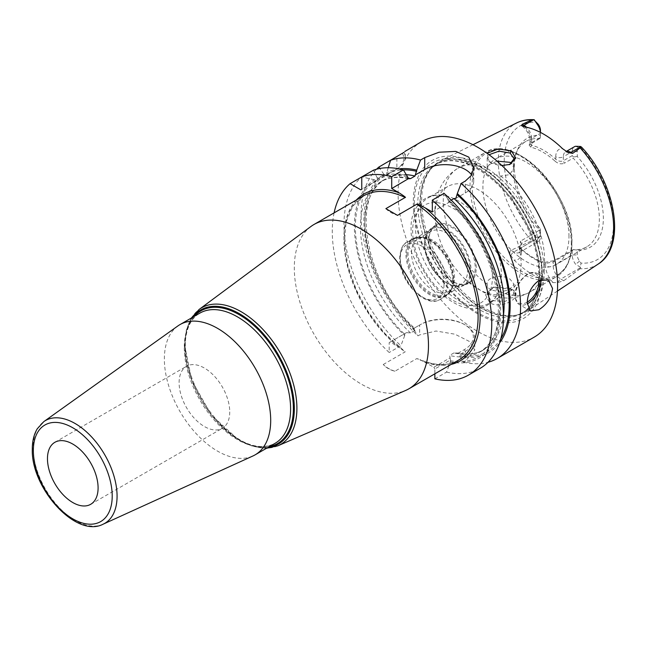 <?xml version="1.0" encoding="UTF-8"?>
<svg xmlns="http://www.w3.org/2000/svg" width="646" height="646" viewBox="0 0 646 646"><rect width="100%" height="100%" fill="white"/><g stroke="black" fill="none" stroke-linecap="round" stroke-linejoin="round"><path stroke-width="0.48" stroke-dasharray="3.23 2.42" d="M544.223 271.918A86.717 50.065 -120 0 0 507.376 185.717A86.717 50.065 -120 0 0 441.113 160.579A86.717 50.065 -120 0 0 432.117 167.524A86.717 50.065 -120 0 0 421.588 201.116A86.717 50.065 -120 0 0 454.154 282.455A86.717 50.065 -120 0 0 517.268 314.998A86.717 50.065 -120 0 0 527.774 310.686A86.717 50.065 -120 0 0 544.223 271.918M501.861 165.505L489.248 161.718L487.1 153.32M573.155 249.59L554.171 260.548L544.885 262.381L545.62 263.423L553.21 261.913L572.203 250.947L573.155 249.59A60.861 35.142 60 0 0 586.762 246.845A60.861 35.142 60 0 0 599.367 218.978A60.861 35.142 -120 0 0 573.155 158.109L564.297 163.228L563.336 160.757C560.914 161.823 558.378 161.322 555.746 159.247C547.695 151.939 539.644 147.296 531.593 145.31L530.019 144.131L530.293 143.469L540.452 137.315L540.452 133.31A10.74 6.202 60 0 0 540.411 132.373M598.164 264.077A81.541 47.077 60 0 1 580.181 268.736L581.02 263.116L579.559 261.17A7.163 4.134 -120 0 1 577.266 254.952L577.266 250.083A62.928 36.337 -120 0 0 603.356 218.364A62.928 36.337 -120 0 0 577.266 156.51L577.266 151.64A7.163 4.134 60 0 1 579.559 148.071L581.562 147.118M540.452 137.315L540.452 135.264A62.928 36.337 -120 0 0 517.284 150.332A62.928 36.337 -120 0 0 540.452 228.829L540.452 233.699A7.163 4.134 60 0 1 538.158 237.268L536.697 237.526L534.242 240.562L531.763 240.788A81.541 47.077 60 0 1 498.316 161.048A81.541 47.077 -120 0 1 516.671 122.934M580.56 267.299L575.643 264.279A10.74 6.202 60 0 1 572.203 254.952L572.203 250.947M540.452 135.264L540.452 130.387M573.495 249.655L577.266 250.083M577.266 156.51L573.495 156.938L573.155 158.109M540.452 228.829L540.452 230.574L539.491 230.154A60.861 35.142 60 0 1 513.287 169.284A60.861 35.142 -120 0 1 516.122 153.183L517.284 150.332M540.452 137.864L539.491 138.672A60.861 35.142 -120 0 0 525.892 141.417A60.861 35.142 -120 0 0 516.122 153.183M572.203 155.646L563.336 160.757L563.336 156.76L572.203 151.64L572.203 155.646L573.495 156.938M577.266 151.64L572.203 151.64A10.74 6.202 60 0 1 574.423 146.723M539.491 138.672L529.098 145.003L530.859 147.191C538.909 149.178 546.96 153.829 555.011 161.137L555.746 159.247L555.746 156.76A5.37 3.101 0 0 0 563.336 156.76A10.74 6.202 60 0 1 565.565 151.842A10.74 6.202 60 0 1 566.3 151.519M530.859 147.191L531.593 145.31L531.593 142.814A5.37 3.101 180 0 1 530.019 140.618A5.37 3.101 180 0 1 531.593 138.43L531.593 142.427L530.632 143.792M540.452 132.398L540.452 133.31L531.593 138.43A10.74 6.202 60 0 0 526.522 127.23M555.011 161.137C558.087 163.761 561.188 164.455 564.297 163.228M568.973 236.525A60.861 35.142 -120 0 0 542.406 175.276A60.861 35.142 -120 0 0 495.506 158.964A60.861 35.142 -120 0 0 482.901 186.831A60.861 35.142 60 0 0 509.468 248.08A60.861 35.142 60 0 0 556.367 264.392A60.861 35.142 60 0 0 568.973 236.525M539.491 230.154L520.506 241.111L521.467 243.582L540.452 232.625L540.452 230.574M544.885 262.381C536.834 260.395 528.783 255.743 520.733 248.435L519.812 247.45L520.506 241.111M520.733 248.435L521.467 249.477L521.467 251.972A5.37 3.101 180 0 1 519.893 249.776A5.37 3.101 180 0 1 521.467 247.588L540.452 236.622L540.452 233.699M519.812 247.45L520.797 248.75L519.893 246.263L521.467 243.582L521.467 247.588A10.74 6.202 60 0 1 519.239 252.505L538.231 241.539A10.74 6.202 60 0 0 540.452 236.622L540.452 232.625M538.231 241.539A10.74 6.202 60 0 1 537.012 241.975L534.242 240.562M519.893 246.263L519.239 252.505A10.74 6.202 60 0 1 513.869 251.972L510.986 250.301L531.763 240.788M510.986 250.301C509.597 251.011 509.549 252.739 510.833 255.485L513.99 260.007A83.132 47.998 -120 0 0 553.097 282.585L557.764 282.585L563.692 280.735L560.809 279.072L580.625 267.63M580.181 268.736L563.692 280.735M511.39 289.23L492.72 287.381L485.509 294.794L489.87 302.901C502.854 310.153 526.014 295.577 511.39 289.23L509.541 288.253L493.681 287.034L487.205 294.56L491.138 300.632L505.543 301.319L514.054 293.785L510.122 288.576M520.797 248.75L521.467 249.477C529.518 256.785 537.569 261.428 545.62 263.423L545.62 265.91A5.37 3.101 0 0 0 553.21 265.91L572.203 254.952L577.266 254.952M542.382 276.698A91.264 52.689 60 0 1 477.846 313.956A91.264 52.689 60 0 1 413.311 202.182A91.264 52.689 60 0 1 477.846 164.924A91.264 52.689 60 0 1 542.382 276.698M421.458 141.773A112.775 65.117 -120 0 0 398.098 193.404A112.775 65.117 60 0 0 447.331 306.898A112.775 65.117 60 0 0 534.234 337.115M376.537 169.212A112.775 65.117 -120 0 0 361.082 214.771A112.775 65.117 -120 0 0 417.994 335.863L419.658 334.911L436.042 331.018L454.937 334.2L469.262 341.387L474.77 350.035L465.314 361.267L463.658 362.228L459.855 356.447L459.79 354.573L465.314 351.384A32.284 18.637 0 0 0 474.77 338.205A32.284 18.637 0 0 0 465.314 325.019A32.284 18.637 0 0 0 419.658 325.019L414.126 328.216L414.998 330.397L410.565 332.948L406.512 332.609L404.759 333.619L404.703 335.573A103.465 59.731 60 0 1 374.357 179.766L376.287 180.848L377.304 180.266L377.272 178.086A103.465 59.731 60 0 1 407.23 175.615M404.929 151.406L402.418 153.465L390.572 160.305M403.96 152.367A28.642 16.538 180 0 1 405.252 157.277A28.642 16.538 180 0 1 396.862 168.969L385.727 175.397L383.853 174.291A103.465 59.731 -120 0 0 414.191 330.09L414.126 328.216L420.667 324.437L419.658 325.019L419.658 334.911M402.418 153.465A27.213 15.706 180 0 1 395.853 169.559L396.862 168.969L396.862 156.671M396.862 168.969L385.727 175.397M503.46 315.248A98.458 56.848 60 0 1 483.717 349.744A98.458 56.848 60 0 1 453.985 352.902L458.038 353.241L459.79 354.573M399.066 168.881A103.465 59.731 -120 0 0 386.768 172.603L386.744 174.816M434.855 378.855L446.556 372.096L450.359 361.93L450.423 359.983L434.855 368.971L434.855 373.816M458.038 353.241L464.304 349.631A30.855 17.813 0 0 0 464.304 324.437A30.855 17.813 0 0 0 420.667 324.437M453.985 352.902L449.551 355.462L450.141 357.803L433.837 367.219L419.884 359.564C435.008 365.943 447.864 366.153 458.45 360.193A94.881 54.781 -120 0 1 416.832 358.57L419.884 359.564M394.884 371.24A32.284 18.637 180 0 1 383.24 364.514C386.114 367.727 389.998 369.964 394.884 371.24L416.832 358.57M383.24 364.514L405.187 351.844L384.887 333.481L368.963 313.035L356.317 289.868L347.919 265.772L344.423 242.63L346.07 222.264L352.651 206.284L363.569 195.859A94.881 54.781 -120 0 0 343.922 239.295A94.881 54.781 -120 0 0 405.187 351.844M334.095 212.881A112.775 65.117 -120 0 0 389.191 352.498L389.191 342.606L390.208 342.025L402.846 349.615M390.208 342.025L406.512 332.609M389.191 342.606L404.759 333.619M433.837 367.219L434.855 368.971M450.423 359.983L450.141 357.803M451.231 200.139L449.551 201.108L449.301 202.182L448.381 201.851L447.823 199.049A103.465 59.731 60 0 1 500.674 309.192A103.465 59.731 60 0 1 450.359 361.93M447.823 199.049L444.02 193.356M446.556 372.096A112.775 65.117 -120 0 0 480.115 368.357M404.703 335.573L400.891 345.739L389.191 352.498M374.357 179.766L361.8 176.915A112.775 65.117 -120 0 0 400.891 345.739M373.469 170.173L377.272 178.086M463.658 362.228A112.775 65.117 -120 0 0 488.013 362.293M432.319 211.985L449.301 202.182M455.842 198.411L465.314 192.936A28.707 16.57 0 0 0 473.72 181.219A28.707 16.57 0 0 0 471.653 175.042M385.872 208.642A28.707 16.57 0 0 0 397.516 215.368M459.855 356.447A103.465 59.731 -120 0 0 499.56 342.953M414.191 330.09L417.994 335.863M383.853 174.291L379.848 168.461M388.246 167.734L386.768 172.603M376.287 180.848L360.759 189.819M377.304 180.266L361.768 189.238M310.904 226.512A94.881 54.781 -120 0 0 294.301 267.945A94.881 54.781 60 0 0 333.667 361.219A94.881 54.781 60 0 0 405.575 390.483M177.908 325.923A75.186 43.411 -120 0 0 164.367 359.039A75.186 43.411 60 0 0 195.827 433.24A75.186 43.411 60 0 0 252.982 455.955M229.742 411.914A35.805 20.672 60 0 1 222.329 428.306A35.805 20.672 60 0 1 194.737 418.713A35.805 20.672 60 0 1 179.112 382.682A35.805 20.672 -120 0 1 186.524 366.29A35.805 20.672 -120 0 1 214.117 375.883A35.805 20.672 -120 0 1 229.742 411.914M509.444 164.633L499.6 165.651L491.138 162.905L487.205 158.012L489.03 154.725M497.032 161.137L489.611 164.399L487.205 168.348C487.254 170.229 488.57 171.957 491.138 173.524L500.61 176.092L509.5 174.67L514.054 168.34L511.584 163.373M491.138 290.014C488.57 288.512 487.254 286.59 487.205 284.248L487.205 284.24C485.639 277.376 501.595 273.557 510.122 279.274L514.054 284.24L509.5 289.537L500.61 291.992L491.138 290.014M500.61 176.092A71.609 41.344 -120 0 1 544.538 259.401A71.609 41.344 60 0 1 529.712 292.178C520.878 297.095 511.462 298.92 501.482 297.653C494.57 296.74 487.972 294.592 481.69 291.217L465.491 279.54A60.861 35.142 60 0 0 508.531 292.008A60.861 35.142 60 0 0 521.136 264.141A60.861 35.142 -120 0 0 494.57 202.892A60.861 35.142 -120 0 0 447.662 186.589A60.861 35.142 -120 0 0 435.057 214.448A60.861 35.142 60 0 0 436.946 230.089L434.887 212.631C434.532 197.692 440.451 178.764 458.103 168.154A71.609 41.344 -120 0 0 443.277 200.938A71.609 41.344 60 0 0 487.205 284.248L487.205 294.56M465.491 279.54A60.861 35.142 60 0 1 436.946 230.089M445.821 195.859A60.861 35.142 -120 0 1 501.466 275.503A60.861 35.142 60 0 1 499.576 288.964A60.861 35.142 60 0 1 488.861 303.362A60.861 35.142 60 0 1 441.953 287.058A60.861 35.142 60 0 1 415.386 225.809A60.861 35.142 -120 0 1 427.991 197.942A60.861 35.142 -120 0 1 445.821 195.859C426.174 190.74 410.194 206.631 411.082 228.845C410.606 255.719 431.27 290.918 454.824 303.224C472.234 313.447 492.938 309.838 499.576 288.964M476.231 267.743A33.519 19.356 -120 0 0 452.531 226.689A33.519 19.356 -120 0 0 428.823 240.377A33.519 19.356 -120 0 0 452.531 281.43A33.519 19.356 -120 0 0 476.231 267.743M428.823 240.377L428.823 240.958A32.801 18.936 -120 0 0 452.022 281.139A32.801 18.936 -120 0 0 468.423 282.762A32.801 18.936 -120 0 0 475.222 267.743A32.801 18.936 -120 0 0 460.897 234.732A32.801 18.936 -120 0 0 435.622 225.939A32.801 18.936 -120 0 0 428.823 240.958M424.648 243.372A32.801 18.936 -120 0 0 447.848 283.546A32.801 18.936 -120 0 0 464.248 285.169A32.801 18.936 -120 0 0 471.039 270.157A32.801 18.936 60 0 0 456.722 237.139A32.801 18.936 60 0 0 431.439 228.353A32.801 18.936 60 0 0 424.648 243.372L424.648 245.31A30.435 17.571 60 0 1 430.955 231.373A30.435 17.571 60 0 1 454.404 239.529A30.435 17.571 60 0 1 467.688 270.157A30.435 17.571 60 0 1 461.381 284.087A30.435 17.571 60 0 1 446.168 282.577A30.435 17.571 60 0 1 424.648 245.31M411.51 252.893A30.435 17.571 60 0 1 417.817 238.963A30.435 17.571 60 0 1 425.351 237.671A30.435 17.571 60 0 1 454.55 277.74A30.435 17.571 60 0 1 453.137 285.79A30.435 17.571 60 0 1 448.251 291.669A30.435 17.571 60 0 1 424.793 283.513A30.435 17.571 60 0 1 411.51 252.893M453.621 279.734A32.219 18.605 60 0 1 446.951 294.487A32.219 18.605 60 0 1 422.121 285.855A32.219 18.605 60 0 1 408.054 253.426A32.219 18.605 60 0 1 414.732 238.673A32.219 18.605 60 0 1 439.563 247.305A32.219 18.605 60 0 1 453.621 279.734M424.648 243.849A32.219 18.605 -120 0 0 438.715 276.27A32.219 18.605 -120 0 0 463.545 284.902A32.219 18.605 -120 0 0 470.215 270.157A32.219 18.605 -120 0 0 456.157 237.728A32.219 18.605 -120 0 0 431.326 229.096A32.219 18.605 -120 0 0 424.648 243.849M524.827 126.891A16.11 9.302 60 0 1 531.593 142.814M581.02 147.813A77.245 44.598 60 0 1 613.482 224.21A77.245 44.598 60 0 1 581.02 263.116M536.697 237.526A77.245 44.598 60 0 1 504.235 161.137A77.245 44.598 60 0 1 536.697 122.223M579.559 261.17L575.643 264.279M555.746 156.76A16.11 9.302 60 0 1 562.505 148.645M575.643 146.287L579.559 148.071M537.012 241.975L538.158 237.268M510.833 255.485A5.37 3.101 120 0 1 513.869 251.972L533.693 240.53M521.467 251.972A16.11 9.302 60 0 1 513.99 260.007M557.764 282.585A5.37 3.101 -60 0 1 560.809 279.072A10.74 6.202 60 0 1 553.21 265.91L553.21 261.913L554.171 260.548M553.097 282.585A16.11 9.302 60 0 1 545.62 265.91M542.075 272.636A86.071 49.694 60 0 1 515.314 315.401A86.071 49.694 60 0 1 452.676 283.101A86.071 49.694 60 0 1 420.352 202.359A86.071 49.694 60 0 1 430.801 169.018A86.071 49.694 60 0 1 499.043 180.597A86.071 49.694 60 0 1 542.075 272.636M420.005 202.618A85.999 49.653 60 0 1 437.818 163.244A85.999 49.653 60 0 1 504.09 186.29A85.999 49.653 60 0 1 541.631 272.838A85.999 49.653 60 0 1 523.817 312.204A85.999 49.653 60 0 1 457.546 289.166A85.999 49.653 60 0 1 420.005 202.618M539.418 274.114A85.999 49.653 60 0 1 521.613 313.48A85.999 49.653 60 0 1 455.341 290.442A85.999 49.653 60 0 1 417.8 203.894A85.999 49.653 60 0 1 435.614 164.52A85.999 49.653 60 0 1 501.885 187.566A85.999 49.653 60 0 1 539.418 274.114M414.312 203.506A88.938 51.349 60 0 1 477.2 167.201A88.938 51.349 60 0 1 540.08 276.125A88.938 51.349 60 0 1 477.2 312.43A88.938 51.349 60 0 1 414.312 203.506M500.812 338.77A102.036 58.915 60 0 1 459.855 355.227M386.768 174.218A102.036 58.915 60 0 1 403.314 169.89M414.998 330.397A98.458 56.848 60 0 1 385.258 179.208A98.458 56.848 60 0 1 406.633 174.711M414.191 328.862A102.036 58.915 60 0 1 385.25 175.09M464.304 349.631L465.314 351.384L465.314 361.267M451.191 364.392A96.311 55.604 60 0 1 425.092 362.164M398.953 347.072A96.311 55.604 60 0 1 356.309 200.058M450.359 360.71A102.036 58.915 -120 0 0 499.665 308.61A102.036 58.915 -120 0 0 447.823 200.26M449.551 201.108A98.458 56.848 60 0 1 479.292 352.296A98.458 56.848 60 0 1 449.551 355.462M375.754 180.573A102.036 58.915 -120 0 0 404.703 334.345M410.565 332.948A98.458 56.848 60 0 1 380.833 181.76A98.458 56.848 60 0 1 407.456 177.941M407.23 176.826A102.036 58.915 -120 0 0 377.272 179.693M465.314 192.936L465.314 181.066M277.853 445.821A78.901 45.559 60 0 1 218.057 421.483A78.901 45.559 60 0 1 185.313 343.906A78.901 45.559 60 0 1 199.121 309.45M267.767 447.549A77.488 44.736 60 0 1 212.566 416.517A77.488 44.736 60 0 1 184.756 345.392A77.488 44.736 60 0 1 192.581 317.323M194.22 316.37A76.616 44.235 -120 0 0 185.014 345.949A76.616 44.235 -120 0 0 213.713 417.736A76.616 44.235 -120 0 0 269.406 446.596M184.272 347.548A75.186 43.411 -120 0 0 217.088 423.211A75.186 43.411 -120 0 0 275.026 443.358C258.796 451.344 239.521 444.125 217.209 421.685C198.031 401.158 184.837 370.053 185.111 346.377C185.442 329.823 190.352 318.736 199.84 313.132A75.186 43.411 -120 0 0 184.272 347.548M103.085 524.213A59.335 34.254 60 0 1 57.987 506.294A59.335 34.254 60 0 1 33.156 447.735A59.335 34.254 60 0 1 43.839 421.604M548.317 279.92L536.923 273.347A17.902 10.336 -60 0 0 527.976 274.227A17.902 10.336 120 0 0 516.275 290.006A17.902 10.336 120 0 0 519.021 304.347A17.902 10.336 120 0 0 527.233 303.87M530.414 310.928L519.021 304.347C509.274 295.222 518.819 279.847 527.435 274.179C530.148 272.257 533.305 271.982 536.923 273.347A17.902 10.336 -60 0 1 540.524 279.702M527.233 302.134A16.828 9.714 -60 0 1 527.217 302.15A16.828 9.714 120 0 1 515.314 295.279A16.828 9.714 120 0 1 527.217 274.671A16.828 9.714 -60 0 1 539.071 280.396M489.87 302.901L491.138 300.632M489.87 162.098L491.138 162.905M487.205 168.348A71.609 41.344 -120 0 0 458.103 168.154L484.871 152.706A71.609 41.344 -120 0 0 470.038 185.483A71.609 41.344 60 0 0 501.296 257.544A71.609 41.344 60 0 0 556.481 276.73L529.712 292.178A71.609 41.344 60 0 1 500.61 291.992M571.306 243.946A71.609 41.344 -120 0 0 540.048 171.884A71.609 41.344 -120 0 0 484.871 152.706C515.468 131.913 574.028 194.575 571.936 243.074C571.92 252.917 569.853 261.137 565.735 267.719L556.481 276.73A71.609 41.344 60 0 0 571.306 243.946M492.405 277.077A56.388 32.558 -120 0 0 452.531 208.02A56.388 32.558 -120 0 0 412.657 231.042A56.388 32.558 60 0 0 452.531 300.099A56.388 32.558 60 0 0 492.405 277.077M406.883 253.603A32.833 18.952 -120 0 0 425.884 290.942A32.833 18.952 -120 0 0 451.78 289.093A32.833 18.952 -120 0 0 453.314 280.412A32.833 18.952 -120 0 0 421.814 237.187A32.833 18.952 -120 0 0 406.883 253.603M452.757 280.97A33.116 19.122 -120 0 0 438.295 247.644A33.116 19.122 -120 0 0 412.778 238.77A33.116 19.122 -120 0 0 405.922 253.926A33.116 19.122 -120 0 0 420.376 287.26A33.116 19.122 -120 0 0 445.893 296.126A33.116 19.122 -120 0 0 452.757 280.97M447.089 284.24A33.116 19.122 -120 0 0 432.626 250.914A33.116 19.122 -120 0 0 407.109 242.04A33.116 19.122 -120 0 0 400.254 257.205A33.116 19.122 -120 0 0 414.708 290.53A33.116 19.122 -120 0 0 440.225 299.405A33.116 19.122 -120 0 0 447.089 284.24M444.044 284.24A30.968 17.878 -120 0 0 422.145 246.312A30.968 17.878 -120 0 0 400.254 258.957A30.968 17.878 -120 0 0 422.145 296.885A30.968 17.878 -120 0 0 444.044 284.24M571.863 242.751A70.535 40.722 60 0 1 521.992 271.546A70.535 40.722 60 0 1 472.113 185.16A70.535 40.722 -120 0 1 521.992 156.364A70.535 40.722 -120 0 1 571.863 242.751M472.961 144.712L441.113 160.579M530.019 144.131L530.019 140.618C529.486 134.618 526.732 129.676 521.742 125.8M566.211 151.463L565.565 151.842L568.02 152.513M529.098 145.003L530.285 143.469M525.892 141.417L495.506 158.964M586.762 246.845L556.367 264.392M557.441 291.039L527.774 310.686M432.117 167.524L430.801 169.018L437.818 163.244L435.614 164.52C451.796 156.187 471.265 161.686 494.028 181.033C519.901 203.813 539.248 244.527 538.788 274.986C538.457 293.987 532.732 306.818 521.613 313.48L523.817 312.204L517.268 314.998M405.252 157.277L405.252 151.124M456.803 352.926C467.3 355.106 476.272 354.04 483.717 349.744L479.292 352.296C514.91 336.582 498.349 244.802 448.381 201.851M408.361 178.708C397.605 176.358 388.424 177.375 380.833 181.76L385.258 179.208C350.229 194.745 365.555 284.393 414.441 328.031M464.304 324.437L465.314 325.019M474.77 338.205L474.77 350.035M473.72 181.219L473.72 167.815M191.305 318.058L186.323 330.227L184.651 344.964L191.814 380.575L211.387 415.063L238.439 439.748L252.756 446.305L266.491 448.284M90.682 504.308L222.329 428.306M54.878 442.3L186.524 366.29M510.711 288.859L509.541 288.253M492.72 287.389L493.681 287.034M487.205 158.012L487.205 168.34M489.248 161.718L490.597 162.574M510.025 164.423L508.911 164.851M514.054 158.787L514.054 168.34M514.054 284.24L514.054 293.785M508.531 292.008L488.861 303.362M447.662 186.589L427.991 197.942M452.022 281.139L452.531 281.43M468.423 282.762L464.248 285.169M435.622 225.939L431.439 228.353M417.817 238.963L430.955 231.373M448.251 291.669L461.381 284.087M453.137 285.79L451.78 289.093L445.893 296.126L440.225 299.405C425.351 309.168 398.768 280.445 399.624 258.077C400.423 249.009 402.918 243.663 407.109 242.04L412.778 238.77L421.814 237.187L425.351 237.671M446.168 282.577L447.848 283.546M446.951 294.487L463.545 284.902M414.732 238.673L431.326 229.096"/><path stroke-width="0.97" d="M566.3 151.519A10.74 6.202 60 0 1 570.935 152.375L572.671 153.377L580.181 147.886L580.56 146.464L581.562 147.118C615.921 183.529 626.846 246.635 598.164 264.077L557.441 291.039M572.671 153.377L568.02 152.513M580.625 146.779L570.935 152.375A5.37 3.101 -60 0 1 568.432 152.731L562.505 148.645A82.413 47.578 -120 0 0 524.827 126.891L521.5 125.631L522.259 124.266L523.995 125.276L533.693 119.68L534.242 119.728L537.012 123.984A10.74 6.202 60 0 1 540.411 132.373M521.742 125.8L521.5 125.631A5.37 3.101 120 0 0 523.995 125.276A10.74 6.202 60 0 1 526.522 127.23M540.452 132.398L540.452 130.387A7.163 4.134 -120 0 0 538.158 124.169L533.693 119.68L531.763 119.938L522.259 124.266M487.1 153.32L498.308 148.927L511.39 150.922L515.807 158.036L510.017 164.423L501.861 165.505M566.211 151.463L574.423 146.723A10.74 6.202 60 0 1 575.643 146.287L580.56 146.464M488.013 362.293A112.775 65.117 -120 0 0 497.218 358.482L534.234 337.115A112.775 65.117 60 0 0 557.595 285.484A112.775 65.117 -120 0 0 508.362 171.989A112.775 65.117 -120 0 0 421.458 141.773L404.929 151.406M403.96 152.367L378.903 167.039A112.775 65.117 -120 0 0 376.537 169.212M471.653 175.042A28.707 16.57 0 0 0 424.721 169.502L424.721 157.624L420.53 160.046A112.775 65.117 -120 0 0 390.572 160.305L388.246 167.734M424.721 157.624L439.07 152.222L455.801 151.406L468.786 157.131L473.72 167.815L471.515 175.268L465.314 181.066L461.123 183.48A112.775 65.117 -120 0 1 520.571 306.858A112.775 65.117 -120 0 1 497.218 358.482M527.209 303.022C527.629 293.518 531.513 286.017 538.861 280.517L548.317 279.92L552.532 288.407C551.434 297.523 546.879 304.637 538.861 309.749L530.414 310.928L527.209 303.022M499.56 342.953A103.465 59.731 -120 0 0 457.32 193.566L455.842 198.411L453.985 198.548L451.231 200.139M406.633 174.711A98.458 56.848 60 0 1 414.998 176.043L416.727 170.132A103.465 59.731 -120 0 0 399.066 168.881M468.415 375.116A112.775 65.117 -120 0 0 489.006 297.863A112.775 65.117 -120 0 0 432.319 200.115L444.02 193.356A112.775 65.117 -120 0 1 500.707 291.104A112.775 65.117 -120 0 1 480.115 368.357L468.415 375.116A112.775 65.117 -120 0 1 434.855 378.855L434.855 373.816M391.726 176.673L403.427 169.922A112.775 65.117 -120 0 0 373.469 170.173L361.768 176.931A112.775 65.117 -120 0 1 391.726 176.673L391.726 188.551L398.953 192.726C404.186 196.126 406.261 197.708 405.187 197.49L385.872 208.642L397.516 215.368L416.832 204.217C416.444 203.587 419.197 204.79 425.092 207.818L432.319 211.985L432.319 200.115M350.1 183.666L360.759 189.819L361.768 189.238L361.768 176.931L350.1 183.666A112.775 65.117 -120 0 0 334.095 212.881M403.427 169.922L408.708 178.748L410.565 178.603L414.998 176.043M408.361 178.708L391.726 188.551M457.32 193.566L461.123 183.48M424.721 169.502L415.249 174.969M420.53 160.046L416.727 170.132M379.848 168.461L378.903 167.039M408.829 388.844A94.881 54.781 60 0 0 428.476 345.408A94.881 54.781 -120 0 0 387.059 249.929A94.881 54.781 -120 0 0 313.948 224.509A94.881 54.781 -120 0 0 310.904 226.512L199.121 309.45A78.901 45.559 60 0 1 260.734 327.142A78.901 45.559 60 0 1 296.902 408.337A78.901 45.559 60 0 1 277.853 445.821L405.575 390.483A94.881 54.781 60 0 0 408.829 388.844L458.45 360.193A94.881 54.781 -120 0 0 478.097 316.766A94.881 54.781 -120 0 0 416.832 204.217M255.13 454.841A75.186 43.411 60 0 0 270.698 420.425A75.186 43.411 -120 0 0 237.881 344.762A75.186 43.411 -120 0 0 179.943 324.615A75.186 43.411 -120 0 0 177.908 325.923L43.839 421.604A59.335 34.254 60 0 1 90.085 435.339A59.335 34.254 60 0 1 117.071 496.176A59.335 34.254 60 0 1 103.085 524.213L252.982 455.955A75.186 43.411 60 0 0 255.13 454.841L275.026 443.358A75.186 43.411 -120 0 0 290.603 408.934A75.186 43.411 -120 0 0 257.778 333.271A75.186 43.411 -120 0 0 199.84 313.132L179.943 324.615M98.095 487.924A35.805 20.672 60 0 1 90.682 504.308A35.805 20.672 60 0 1 63.09 494.715A35.805 20.672 60 0 1 47.465 458.684A35.805 20.672 -120 0 1 54.878 442.3A35.805 20.672 -120 0 1 82.47 451.893A35.805 20.672 -120 0 1 98.095 487.924M489.03 154.725L499.067 151.14L510.122 153.037L514.054 158.787L509.444 164.633M511.584 163.373L510.122 162.34L497.032 161.137M531.763 119.938A81.541 47.077 -120 0 0 516.671 122.934L472.961 144.712M598.164 264.077A81.541 47.077 60 0 0 613.627 227.626A81.541 47.077 -120 0 0 580.181 147.886M538.158 124.169L537.012 123.984M453.985 198.548A98.458 56.848 60 0 1 503.46 315.248M457.32 194.777A102.036 58.915 60 0 1 500.812 338.77M403.314 169.89A102.036 58.915 60 0 1 416.727 171.343M425.092 207.818A96.311 55.604 60 0 1 478.629 299.526A96.311 55.604 60 0 1 451.191 364.392M356.309 200.058A96.311 55.604 60 0 1 398.953 192.726M407.456 177.941A98.458 56.848 60 0 1 410.565 178.603M405.187 197.49A94.881 54.781 -120 0 0 363.569 195.859L313.948 224.509M192.581 317.323A77.488 44.736 60 0 1 254.185 324.518A77.488 44.736 60 0 1 294.334 408.66A77.488 44.736 60 0 1 267.767 447.549M269.406 446.596A76.616 44.235 -120 0 0 293.365 408.506A76.616 44.235 -120 0 0 254.984 326.513A76.616 44.235 -120 0 0 194.22 316.37M112.21 496.071A55.766 32.195 60 0 1 72.78 518.835A55.766 32.195 60 0 1 33.35 450.537A55.766 32.195 60 0 1 72.78 427.773A55.766 32.195 60 0 1 112.21 496.071M527.233 303.87A17.902 10.336 120 0 0 527.976 303.467A17.902 10.336 -60 0 0 540.524 279.702M539.071 280.396A16.828 9.714 -60 0 1 527.233 302.134M511.39 150.922L510.122 153.037M516.671 122.934C521.847 120.39 527.54 119.3 533.758 119.68M266.491 448.284L277.853 445.821M191.305 318.058L199.121 309.45M43.839 421.604L37.266 428.782C33.947 434.362 32.292 441.121 32.3 449.075C30.879 487.948 75.913 538.473 103.085 524.213"/></g></svg>
